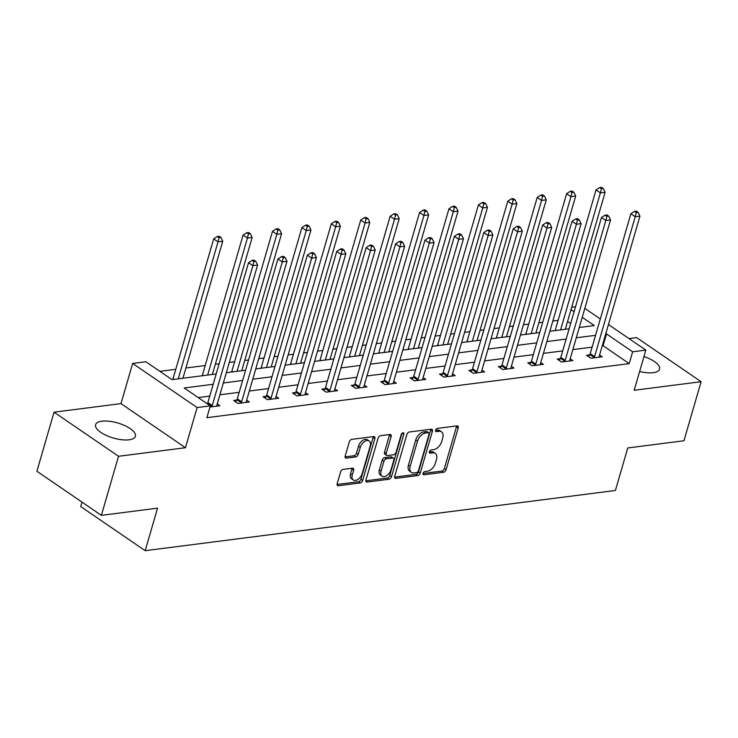 <?xml version="1.0" encoding="UTF-8"?>
<svg xmlns="http://www.w3.org/2000/svg" width="738" height="738" viewBox="0 0 738 738"><rect width="100%" height="100%" fill="white"/><g stroke="black" fill="none" stroke-linecap="round" stroke-linejoin="round"><path stroke-width="1.11" d="M423.068 473.316A1.827 1.107 124.4 0 0 423.335 474.663A1.827 1.107 124.4 0 0 423.898 474.774L443.556 472.265A2.611 1.587 124.4 0 0 446.084 469.7L458.206 427.966A2.611 1.587 124.4 0 0 457.828 426.047A2.611 1.587 124.4 0 0 457.034 425.881L437.366 428.4A1.827 1.107 124.4 0 0 435.604 430.189A1.827 1.107 124.4 0 0 435.863 431.527A1.827 1.107 124.4 0 0 436.426 431.647L438.972 431.315A8.349 5.074 124.4 0 1 441.527 431.85A8.349 5.074 124.4 0 1 442.735 437.985L441.73 441.462A8.349 5.074 124.4 0 1 433.649 449.636L431.103 449.968A1.827 1.107 124.4 0 0 429.341 451.757A1.827 1.107 124.4 0 0 429.599 453.095A1.827 1.107 124.4 0 0 430.162 453.215L432.708 452.883A8.349 5.074 124.4 0 1 435.263 453.418A8.349 5.074 124.4 0 1 436.472 459.543L435.457 463.03A8.349 5.074 124.4 0 1 427.385 471.204L424.839 471.527A1.827 1.107 124.4 0 0 423.068 473.316M129.104 439.793A20.729 7.832 16.2 0 0 135.414 436.278A20.729 7.832 16.2 0 0 124.528 425.475A20.729 7.832 16.2 0 0 101.927 421.195A20.729 7.832 16.2 0 0 95.608 424.71A20.729 7.832 16.2 0 0 106.493 435.512A20.729 7.832 16.2 0 0 129.104 439.793M639.625 371.491A20.729 7.832 16.2 0 0 653.231 372.69A20.729 7.832 16.2 0 0 659.551 369.175A20.729 7.832 16.2 0 0 643.97 356.537M343.096 469.377A2.611 1.587 124.4 0 0 340.578 471.933L337.174 483.648A2.611 1.587 124.4 0 0 337.552 485.567A2.611 1.587 124.4 0 0 338.345 485.733L360.19 482.938A2.611 1.587 124.4 0 0 362.709 480.373L374.839 438.64A2.611 1.587 124.4 0 0 374.461 436.721A2.611 1.587 124.4 0 0 373.659 436.555L351.823 439.35A2.611 1.587 124.4 0 0 349.295 441.905L345.19 456.047A2.611 1.587 124.4 0 0 345.569 457.966A2.611 1.587 124.4 0 0 346.371 458.132L355.716 456.933A2.611 1.587 124.4 0 0 358.234 454.377L360.273 447.366A6.974 4.234 124.4 0 1 369.166 440.973A6.974 4.234 124.4 0 1 370.172 446.093L362.192 473.575A6.974 4.234 124.4 0 1 353.299 479.968A6.974 4.234 124.4 0 1 352.294 474.848L353.622 470.263A2.611 1.587 124.4 0 0 353.244 468.353A2.611 1.587 124.4 0 0 352.441 468.187L343.096 469.377M101.364 515.355L36.9 471.25L54.059 412.182L118.523 456.287L101.364 515.355L157.545 508.159L145.192 550.686L615.4 490.484L627.752 447.957L683.942 440.771L701.1 381.703L634.173 390.273L645.842 350.107L632.641 351.795L629.21 363.613L206.889 417.68L210.321 405.863L197.12 407.551L132.656 363.447L145.856 361.758L171.991 379.636L216.188 373.981M118.523 456.287L185.45 447.717L197.12 407.551M394.729 476.278A2.611 1.587 124.4 0 0 395.107 478.196A2.611 1.587 124.4 0 0 395.9 478.362L417.745 475.567A2.611 1.587 124.4 0 0 420.263 473.012L432.394 431.269A2.611 1.587 124.4 0 0 432.016 429.35A2.611 1.587 124.4 0 0 431.213 429.184L409.378 431.979A2.611 1.587 124.4 0 0 406.85 434.534L394.729 476.278M388.963 479.248L367.127 482.043A2.611 1.587 124.4 0 1 366.325 481.877A2.611 1.587 124.4 0 1 365.947 479.968L378.077 438.224A2.611 1.587 124.4 0 1 380.605 435.669L389.95 434.47A2.611 1.587 124.4 0 1 390.743 434.636A2.611 1.587 124.4 0 1 391.122 436.555L386.205 453.483A2.611 1.587 124.4 0 0 386.583 455.392A2.611 1.587 124.4 0 0 387.385 455.558L393.585 454.765A2.611 1.587 124.4 0 0 396.103 452.209L401.223 434.59A1.827 1.107 124.4 0 1 403.557 432.911A1.827 1.107 124.4 0 1 403.815 434.258L391.491 476.693A2.611 1.587 124.4 0 1 388.963 479.248L387.219 478.058L365.836 480.798M701.1 381.703L636.636 337.598L628.988 338.576M82.029 502.117L80.728 506.582L145.192 550.686M629.21 363.613L603.075 345.725L602.254 345.836M592.125 347.137L572.845 349.6M562.707 350.901L543.436 353.364M533.297 354.664L514.026 357.127M503.888 358.428L484.608 360.9M474.479 362.192L455.198 364.664M445.06 365.956L425.789 368.428M415.651 369.729L396.38 372.192M386.242 373.493L366.961 375.956M356.832 377.256L337.552 379.719M327.414 381.02L308.143 383.492M298.004 384.784L278.733 387.256M268.595 388.548L249.315 391.02M239.177 392.321L219.906 394.784M209.767 396.085L198.19 397.57M589.634 354.877L586.581 355.273L590.935 358.253L602.245 356.805L599.597 354.987M560.225 358.65L557.172 359.037L561.526 362.017L572.836 360.568L570.188 358.751M530.807 362.413L527.753 362.801L532.116 365.78L543.426 364.332L540.779 362.524M501.397 366.177L498.344 366.565L502.698 369.544L514.017 368.096L511.36 366.288M471.988 369.941L468.934 370.328L473.289 373.308L484.598 371.86L481.951 370.052M442.579 373.705L439.525 374.101L443.879 377.081L455.189 375.633L452.542 373.815M413.16 377.469L410.107 377.865L414.47 380.845L425.78 379.397L423.132 377.579M383.751 381.242L380.697 381.629L385.051 384.609L396.371 383.16L393.714 381.343M354.341 385.005L351.288 385.393L355.642 388.373L366.952 386.924L364.304 385.116M324.923 388.769L321.879 389.157L326.233 392.136L337.543 390.688L334.895 388.88M295.514 392.533L292.46 392.92L296.814 395.909L308.133 394.461L305.477 392.644M266.104 396.297L263.051 396.693L267.405 399.673L278.715 398.225L276.067 396.407M236.695 400.061L233.642 400.457L237.996 403.437L249.306 401.989L246.658 400.171M217.249 403.944L219.896 405.752L209.979 407.025M558.131 320.357L552.827 321.03M542.688 322.331L538.86 322.82M528.722 324.12L523.417 324.794M513.279 326.095L509.441 326.583M499.312 327.884L494.008 328.558M483.87 329.858L480.032 330.347M469.894 331.648L464.589 332.331M454.46 333.622L450.623 334.12M440.485 335.412L435.18 336.094M425.042 337.386L421.214 337.884M411.075 339.176L405.771 339.858M395.633 341.159L391.795 341.648M381.666 342.949L376.362 343.622M366.223 344.923L362.386 345.412M352.247 346.712L346.943 347.386M336.814 348.687L332.976 349.175M322.838 350.476L317.534 351.159M307.395 352.45L303.567 352.939M293.429 354.24L288.124 354.923M277.986 356.214L274.149 356.712M264.01 358.004L258.715 358.686M248.577 359.987L244.739 360.476M234.601 361.768L229.297 362.45M219.168 363.751L215.33 364.24M205.192 365.541L185.911 368.004M175.782 369.304L159.86 371.343M570.659 323.548L567.577 321.436M185.45 447.717L120.986 403.612L54.059 412.182M120.986 403.612L132.656 363.447M571.701 307.239L575.539 306.75M213.199 384.267L184.186 387.985L210.321 405.863M632.641 351.795L606.507 333.917L605.695 334.019M595.557 335.32L576.277 337.783M566.138 339.083L546.867 341.556M536.729 342.847L517.458 345.319M507.32 346.62L488.039 349.083M477.91 350.384L458.63 352.847M448.492 354.148L429.221 356.611M419.083 357.912L399.811 360.384M389.673 361.675L370.393 364.148M360.264 365.439L340.984 367.911M330.845 369.212L311.574 371.675M301.436 372.976L282.165 375.439M272.027 376.74L252.747 379.203M242.618 380.504L223.337 382.976M584.828 308.364L600.308 318.954M608.453 324.526L645.842 350.107M579.265 327.497L594.311 325.569L582.227 317.303M574.09 311.731L571.009 309.628M226.326 372.681L245.606 370.218M255.735 368.917L275.016 366.454M285.154 365.153L304.425 362.681M314.563 361.389L333.834 358.917M343.973 357.626L363.253 355.153M373.382 353.853L392.662 351.389M402.8 350.089L422.071 347.626M432.21 346.325L451.481 343.862M461.619 342.561L480.899 340.089M491.028 338.797L510.309 336.325M520.447 335.034L539.718 332.561M549.856 331.261L569.127 328.797M603.075 345.725L606.507 333.917M435.263 453.418L433.52 452.228A8.349 5.074 124.4 0 0 430.964 451.693L432.708 452.883M429.295 451.905L430.964 451.693M441.527 431.85L439.783 430.66A8.349 5.074 124.4 0 0 437.228 430.125L438.972 431.315M435.568 430.337L437.228 430.125M423.031 473.473L441.813 471.065A2.611 1.587 124.4 0 0 444.341 468.51L456.462 426.767A2.611 1.587 124.4 0 0 456.582 425.937M394.609 477.108L416.001 474.377A2.611 1.587 124.4 0 0 418.52 471.822L430.651 430.079A2.611 1.587 124.4 0 0 430.771 429.239M416.647 472.578A1.827 1.107 124.4 0 0 418.418 470.789L429.064 434.147A1.827 1.107 124.4 0 0 428.796 432.809A1.827 1.107 124.4 0 0 428.234 432.689L425.549 433.04A8.349 5.074 124.4 0 0 417.477 441.213L410.199 466.259A8.349 5.074 124.4 0 0 411.407 472.394A8.349 5.074 124.4 0 0 413.963 472.92L416.647 472.578M428.796 432.809L427.053 431.619A1.827 1.107 124.4 0 0 426.49 431.499L428.234 432.689M411.407 472.394L409.664 471.195A8.349 5.074 124.4 0 1 408.455 465.069L415.734 440.023A8.349 5.074 124.4 0 1 423.815 431.841L426.49 431.499M386.583 455.392L384.839 454.202A2.611 1.587 124.4 0 1 384.461 452.283L389.378 435.355A2.611 1.587 124.4 0 0 389.498 434.525M401.998 433.335L389.747 475.503L391.491 476.693M381.103 471.047A6.974 4.234 124.4 0 0 382.109 476.167A6.974 4.234 124.4 0 0 391.002 469.774L393.815 460.097A2.611 1.587 124.4 0 0 393.437 458.178A2.611 1.587 124.4 0 0 392.634 458.012L386.435 458.805A2.611 1.587 124.4 0 0 383.917 461.361L381.103 471.047L379.36 469.857A6.974 4.234 124.4 0 0 380.374 474.977L382.109 476.167M393.437 458.178L391.694 456.988A2.611 1.587 124.4 0 0 390.9 456.822L392.634 458.012M379.36 469.857L382.173 460.171A2.611 1.587 124.4 0 1 384.701 457.615L390.9 456.822M387.219 478.058A2.611 1.587 124.4 0 0 389.747 475.503M353.299 479.968L351.556 478.777A6.974 4.234 124.4 0 1 350.55 473.658L351.878 469.073A2.611 1.587 124.4 0 0 351.998 468.243M369.166 440.973L367.423 439.783A6.974 4.234 124.4 0 0 358.53 446.176L360.273 447.366M345.07 456.887L353.972 455.743A2.611 1.587 124.4 0 0 356.491 453.187L358.53 446.176M337.054 484.479L358.447 481.739A2.611 1.587 124.4 0 0 360.965 479.183L373.096 437.44A2.611 1.587 124.4 0 0 373.216 436.61M565.299 329.286L605.095 192.295L600.381 192.895L596.027 189.915L555.391 329.775A2.657 1.614 -55.6 0 1 555.05 330.596M601.387 188.753L603.269 188.504L601.525 187.314L599.643 187.553L601.387 188.753L600.381 192.895L560.585 329.895M603.269 188.504L605.095 192.295M596.027 189.915L599.643 187.553M593.989 357.856L594.201 357.496A2.657 1.614 124.4 0 0 594.597 356.602L635.224 216.732L639.938 216.133L599.302 355.993A2.657 1.614 124.4 0 0 599.182 356.86L599.201 357.192M588.592 356.648L589.846 354.517A2.657 1.614 124.4 0 0 590.234 353.622L630.87 213.752L635.224 216.732L636.23 212.59L638.112 212.35L636.368 211.151L634.486 211.4L636.23 212.59M634.486 211.4L630.87 213.752M639.938 216.133L638.112 212.35M535.88 333.05L575.686 196.059L570.972 196.659L566.618 193.679L525.982 333.548A2.657 1.614 -55.6 0 1 525.631 334.369M571.968 192.517L573.86 192.277L572.116 191.077L570.225 191.317L571.968 192.517L570.972 196.659L531.166 333.659M573.86 192.277L575.686 196.059M566.618 193.679L570.225 191.317M506.471 336.814L546.277 199.823L541.563 200.422L537.209 197.443L496.573 337.312A2.657 1.614 -55.6 0 1 496.222 338.133M542.559 196.28L544.441 196.04L542.707 194.85L540.816 195.09L542.559 196.28L541.563 200.422L501.757 337.423M544.441 196.04L546.277 199.823M537.209 197.443L540.816 195.09M564.579 361.629L564.791 361.26A2.657 1.614 124.4 0 0 565.179 360.365L605.815 220.505L610.529 219.896L569.893 359.766A2.657 1.614 124.4 0 0 569.773 360.624L569.782 360.956M559.183 360.412L560.437 358.281A2.657 1.614 124.4 0 0 560.825 357.386L601.461 217.516L605.815 220.505L606.811 216.354L608.702 216.114L606.959 214.924L605.077 215.164L606.811 216.354M605.077 215.164L601.461 217.516M610.529 219.896L608.702 216.114M535.161 365.393L535.373 365.033A2.657 1.614 124.4 0 0 535.77 364.129L576.406 224.269L581.12 223.66L540.484 363.53A2.657 1.614 124.4 0 0 540.364 364.387L540.373 364.72M529.773 364.175L531.019 362.054A2.657 1.614 124.4 0 0 531.415 361.15L572.051 221.289L576.406 224.269L577.402 220.118L579.293 219.878L577.55 218.688L575.658 218.928L577.402 220.118M575.658 218.928L572.051 221.289M581.12 223.66L579.293 219.878M477.062 340.587L516.858 203.587L512.144 204.195L507.79 201.206L467.154 341.076A2.657 1.614 -55.6 0 1 466.813 341.897M513.15 200.044L515.032 199.804L513.288 198.614L511.406 198.854L513.15 200.044L512.144 204.195L472.348 341.187M515.032 199.804L516.858 203.587M507.79 201.206L511.406 198.854M447.652 344.351L487.449 207.35L482.735 207.959L478.381 204.979L437.745 344.84A2.657 1.614 -55.6 0 1 437.403 345.661M483.741 203.808L485.622 203.568L483.879 202.378L481.997 202.618L483.741 203.808L482.735 207.959L442.938 344.95M485.622 203.568L487.449 207.35M478.381 204.979L481.997 202.618M418.234 348.115L458.04 211.114L453.326 211.723L448.972 208.743L408.335 348.604A2.657 1.614 -55.6 0 1 407.985 349.425M454.322 207.572L456.213 207.332L454.47 206.142L452.579 206.382L454.322 207.572L453.326 211.723L413.52 348.714M456.213 207.332L458.04 211.114M448.972 208.743L452.579 206.382M505.751 369.157L505.964 368.797A2.657 1.614 124.4 0 0 506.36 367.893L546.996 228.033L551.701 227.424L511.074 367.293A2.657 1.614 124.4 0 0 510.954 368.161L510.964 368.493M500.355 367.948L501.609 365.817A2.657 1.614 124.4 0 0 502.006 364.913L542.633 225.053L546.996 228.033L547.993 223.882L549.875 223.642L548.131 222.452L546.249 222.691L547.993 223.882M546.249 222.691L542.633 225.053M551.701 227.424L549.875 223.642M476.342 372.921L476.554 372.561A2.657 1.614 124.4 0 0 476.942 371.666L517.578 231.797L522.292 231.197L481.656 371.057A2.657 1.614 124.4 0 0 481.536 371.924L481.554 372.256M470.945 371.712L472.2 369.581A2.657 1.614 124.4 0 0 472.588 368.677L513.224 228.817L517.578 231.797L518.583 227.655L520.465 227.405L518.722 226.215L516.84 226.455L518.583 227.655M516.84 226.455L513.224 228.817M522.292 231.197L520.465 227.405M446.933 376.684L447.145 376.325A2.657 1.614 124.4 0 0 447.532 375.43L488.169 235.56L492.883 234.961L452.246 374.821A2.657 1.614 124.4 0 0 452.126 375.688L452.136 376.02M441.536 375.476L442.782 373.345A2.657 1.614 124.4 0 0 443.178 372.45L483.814 232.581L488.169 235.56L489.165 231.418L491.056 231.178L489.312 229.979L487.421 230.228L489.165 231.418M487.421 230.228L483.814 232.581M492.883 234.961L491.056 231.178M417.514 380.448L417.726 380.088A2.657 1.614 124.4 0 0 418.123 379.194L458.759 239.324L463.473 238.725L422.837 378.585A2.657 1.614 124.4 0 0 422.717 379.452L422.726 379.784M412.127 379.24L413.372 377.109A2.657 1.614 124.4 0 0 413.769 376.214L454.405 236.344L458.759 239.324L459.756 235.182L461.637 234.942L459.903 233.752L458.012 233.992L459.756 235.182M458.012 233.992L454.405 236.344M463.473 238.725L461.637 234.942M388.105 384.221L388.317 383.861A2.657 1.614 124.4 0 0 388.714 382.957L429.341 243.097L434.055 242.488L393.428 382.358A2.657 1.614 124.4 0 0 393.308 383.216L393.317 383.548M382.708 383.004L383.963 380.873A2.657 1.614 124.4 0 0 384.35 379.978L424.987 240.118L429.341 243.097L430.346 238.946L432.228 238.706L430.485 237.516L428.603 237.756L430.346 238.946M428.603 237.756L424.987 240.118M434.055 242.488L432.228 238.706M358.696 387.985L358.908 387.625A2.657 1.614 124.4 0 0 359.295 386.721L399.931 246.861L404.645 246.252L364.009 386.122A2.657 1.614 124.4 0 0 363.889 386.989L363.899 387.321M353.299 386.767L354.554 384.646A2.657 1.614 124.4 0 0 354.941 383.742L395.577 243.881L399.931 246.861L400.937 242.71L402.819 242.47L401.075 241.28L399.193 241.52L400.937 242.71M399.193 241.52L395.577 243.881M404.645 246.252L402.819 242.47M329.286 391.749L329.499 391.389A2.657 1.614 124.4 0 0 329.886 390.485L370.522 250.625L375.236 250.025L334.6 389.885A2.657 1.614 124.4 0 0 334.48 390.753L334.489 391.085M323.89 390.54L325.135 388.409A2.657 1.614 124.4 0 0 325.532 387.505L366.168 247.645L370.522 250.625L371.518 246.474L373.41 246.234L371.666 245.044L369.775 245.284L371.518 246.474M369.775 245.284L366.168 247.645M375.236 250.025L373.41 246.234M299.868 395.513L300.08 395.153A2.657 1.614 124.4 0 0 300.477 394.258L341.113 254.389L345.827 253.789L305.191 393.649A2.657 1.614 124.4 0 0 305.071 394.516L305.08 394.848M294.48 394.304L295.726 392.173A2.657 1.614 124.4 0 0 296.123 391.278L336.759 251.409L341.113 254.389L342.109 250.247L343.991 249.998L342.257 248.807L340.366 249.047L342.109 250.247M340.366 249.047L336.759 251.409M345.827 253.789L343.991 249.998M270.459 399.276L270.671 398.917A2.657 1.614 124.4 0 0 271.067 398.022L311.694 258.152L316.408 257.553L275.781 397.413A2.657 1.614 124.4 0 0 275.661 398.28L275.671 398.612M265.062 398.068L266.317 395.937A2.657 1.614 124.4 0 0 266.704 395.042L307.34 255.173L311.694 258.152L312.7 254.01L314.582 253.771L312.838 252.571L310.956 252.82L312.7 254.01M310.956 252.82L307.34 255.173M316.408 257.553L314.582 253.771M388.825 351.878L428.63 214.887L423.916 215.487L419.553 212.507L378.926 352.367A2.657 1.614 -55.6 0 1 378.576 353.188M424.913 211.345L426.795 211.096L425.06 209.906L423.169 210.145L424.913 211.345L423.916 215.487L384.111 352.487M426.795 211.096L428.63 214.887M419.553 212.507L423.169 210.145M359.415 355.642L399.212 218.651L394.498 219.251L390.144 216.271L349.508 356.14A2.657 1.614 -55.6 0 1 349.166 356.961M395.503 215.109L397.385 214.869L395.642 213.669L393.76 213.919L395.503 215.109L394.498 219.251L354.701 356.251M397.385 214.869L399.212 218.651M390.144 216.271L393.76 213.919M330.006 359.415L369.803 222.415L365.089 223.014L360.734 220.035L320.098 359.904A2.657 1.614 -55.6 0 1 319.748 360.725M366.085 218.872L367.976 218.632L366.233 217.442L364.351 217.682L366.085 218.872L365.089 223.014L325.292 360.015M367.976 218.632L369.803 222.415M360.734 220.035L364.351 217.682M300.587 363.179L340.393 226.179L335.679 226.787L331.325 223.808L290.689 363.668A2.657 1.614 -55.6 0 1 290.338 364.489M336.676 222.636L338.567 222.396L336.823 221.206L334.932 221.446L336.676 222.636L335.679 226.787L295.873 363.779M338.567 222.396L340.393 226.179M331.325 223.808L334.932 221.446M271.178 366.943L310.975 229.942L306.27 230.551L301.907 227.572L261.28 367.432A2.657 1.614 -55.6 0 1 260.929 368.253M307.266 226.4L309.148 226.16L307.405 224.97L305.523 225.21L307.266 226.4L306.27 230.551L266.464 367.542M309.148 226.16L310.975 229.942M301.907 227.572L305.523 225.21M241.769 370.707L281.565 233.715L276.851 234.315L272.497 231.335L231.861 371.196A2.657 1.614 -55.6 0 1 231.52 372.017M277.857 230.164L279.739 229.924L277.995 228.734L276.113 228.974L277.857 230.164L276.851 234.315L237.055 371.306M279.739 229.924L281.565 233.715M272.497 231.335L276.113 228.974M212.35 374.47L252.156 237.479L247.442 238.079L243.088 235.099L202.452 374.969A2.657 1.614 -55.6 0 1 202.101 375.78M248.438 233.937L250.33 233.688L248.586 232.498L246.704 232.738L248.438 233.937L247.442 238.079L207.646 375.079M250.33 233.688L252.156 237.479M243.088 235.099L246.704 232.738M241.049 403.049L241.261 402.68A2.657 1.614 124.4 0 0 241.649 401.786L282.285 261.916L286.999 261.317L246.363 401.186A2.657 1.614 124.4 0 0 246.243 402.044L246.252 402.376M235.653 401.832L236.907 399.701A2.657 1.614 124.4 0 0 237.295 398.806L277.931 258.937L282.285 261.916L283.281 257.774L285.172 257.534L283.429 256.344L281.547 256.584L283.281 257.774M281.547 256.584L277.931 258.937M286.999 261.317L285.172 257.534M182.941 378.234L222.747 241.243L218.033 241.843L213.679 238.863L173.043 378.732A2.657 1.614 -55.6 0 1 172.692 379.553M219.029 237.701L220.911 237.461L219.177 236.261L217.286 236.511L219.029 237.701L218.033 241.843L178.227 378.843M220.911 237.461L222.747 241.243M213.679 238.863L217.286 236.511M211.631 406.813L211.843 406.454A2.657 1.614 124.4 0 0 212.24 405.549L252.876 265.689L257.59 265.08L216.954 404.95A2.657 1.614 124.4 0 0 216.834 405.808L216.843 406.14M207.295 403.797L207.489 403.474A2.657 1.614 124.4 0 0 207.885 402.57L248.521 262.71L252.876 265.689L253.872 261.538L255.763 261.298L254.02 260.108L252.128 260.348L253.872 261.538M252.128 260.348L248.521 262.71M257.59 265.08L255.763 261.298M423.022 474.183L423.898 474.774M435.558 431.047L436.426 431.647M429.285 452.615L430.162 453.215M456.462 426.767L458.206 427.966M444.341 468.51L446.084 469.7M441.813 471.065L443.556 472.265M430.651 430.079L432.394 431.269M418.52 471.822L420.263 473.012M416.001 474.377L417.745 475.567M394.664 477.514L395.9 478.362M423.815 431.841L425.549 433.04M415.734 440.023L417.477 441.213M408.455 465.069L410.199 466.259M365.882 481.194L367.127 482.043M389.378 435.355L391.122 436.555M384.461 452.283L386.205 453.483M402.21 433.151L403.815 434.258M384.701 457.615L386.435 458.805M382.173 460.171L383.917 461.361M351.878 469.073L353.622 470.263M350.55 473.658L352.294 474.848M356.491 453.187L358.234 454.377M353.972 455.743L355.716 456.933M345.126 457.283L346.371 458.132M373.096 437.44L374.839 438.64M360.965 479.183L362.709 480.373M358.447 481.739L360.19 482.938M337.109 484.875L338.345 485.733M555.391 329.775L556.351 330.43M594.201 357.496L589.846 354.517M594.597 356.602L590.234 353.622M525.982 333.548L526.941 334.194M496.573 337.312L497.523 337.967M564.791 361.26L560.437 358.281M565.179 360.365L560.825 357.386M535.373 365.033L531.019 362.054M535.77 364.129L531.415 361.15M467.154 341.076L468.113 341.731M437.745 344.84L438.704 345.495M408.335 348.604L409.295 349.259M505.964 368.797L501.609 365.817M506.36 367.893L502.006 364.913M476.554 372.561L472.2 369.581M476.942 371.666L472.588 368.677M447.145 376.325L442.782 373.345M447.532 375.43L443.178 372.45M417.726 380.088L413.372 377.109M418.123 379.194L413.769 376.214M388.317 383.861L383.963 380.873M388.714 382.957L384.35 379.978M358.908 387.625L354.554 384.646M359.295 386.721L354.941 383.742M329.499 391.389L325.135 388.409M329.886 390.485L325.532 387.505M300.08 395.153L295.726 392.173M300.477 394.258L296.123 391.278M270.671 398.917L266.317 395.937M271.067 398.022L266.704 395.042M378.926 352.367L379.876 353.022M349.508 356.14L350.467 356.795M320.098 359.904L321.058 360.559M290.689 363.668L291.639 364.323M261.28 367.432L262.23 368.087M231.861 371.196L232.821 371.851M202.452 374.969L203.411 375.614M241.261 402.68L236.907 399.701M241.649 401.786L237.295 398.806M173.043 378.732L173.993 379.387M211.843 406.454L207.489 403.474M212.24 405.549L207.885 402.57"/></g></svg>
